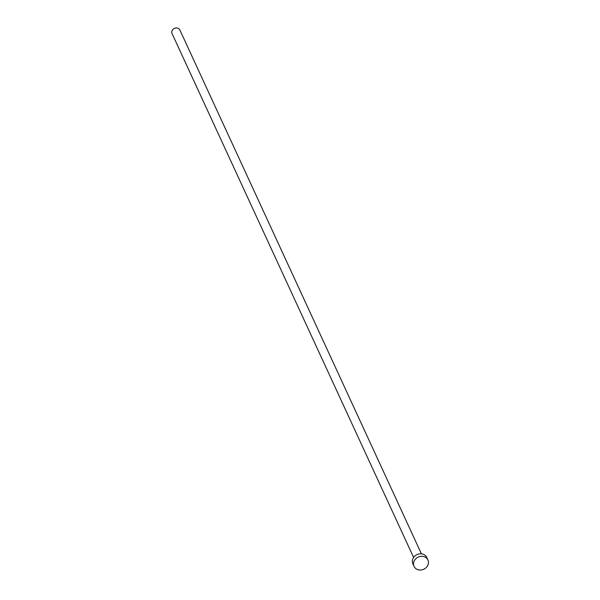 <?xml version="1.0" encoding="UTF-8"?>
<svg xmlns="http://www.w3.org/2000/svg" width="600" height="600" viewBox="0 0 600 600"><rect width="100%" height="100%" fill="white"/><g stroke="black" fill="none" stroke-linecap="round" stroke-linejoin="round"><path stroke-width="0.9" d="M413.61 557.43L172.072 33.6A4.298 3.757 -24.8 0 1 172.102 30.66A4.298 3.757 -24.8 0 1 176.017 27.96A4.298 3.757 -24.8 0 1 179.88 30L421.41 553.838M414.053 566.377L412.882 563.842A7.643 6.675 -24.8 0 1 412.942 558.623A7.643 6.675 -24.8 0 1 419.895 553.822A7.643 6.675 -24.8 0 1 426.757 557.445L427.928 559.98A7.643 6.675 -24.8 0 1 427.868 565.2A7.643 6.675 -24.8 0 1 420.915 570A7.643 6.675 -24.8 0 1 414.053 566.377A7.643 6.675 -24.8 0 1 414.105 561.15A7.643 6.675 -24.8 0 1 421.058 556.35A7.643 6.675 -24.8 0 1 427.928 559.98"/></g></svg>
